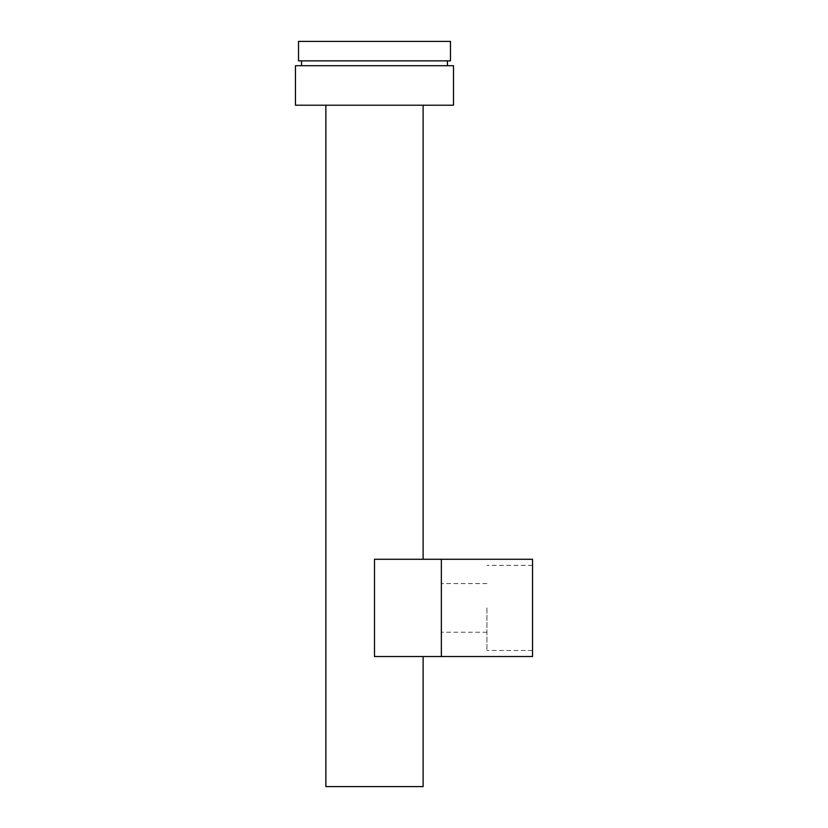 <?xml version="1.0" encoding="UTF-8"?>
<svg xmlns="http://www.w3.org/2000/svg" width="828" height="828" viewBox="0 0 828 828"><rect width="100%" height="100%" fill="white"/><g stroke="black" fill="none" stroke-linecap="round" stroke-linejoin="round"><path stroke-width="0.62" stroke-dasharray="4.14 3.1" d="M295.472 105.218L453.506 105.218M423.118 786.6L325.87 786.6M374.494 656.521L441.355 656.521L441.355 559.273L441.355 607.897L441.355 559.273L374.494 559.273L423.118 559.273L374.494 559.273L374.494 656.521L423.118 656.521L374.494 656.521M441.355 656.521L441.355 607.897L441.355 656.521M532.528 656.521L532.528 559.273M532.528 607.897L532.528 565.348L532.528 607.897M486.936 607.897L486.936 650.446L486.936 607.897M441.355 607.897L441.355 632.209L441.355 607.897M295.472 65.712L453.506 65.712M450.473 60.848L298.515 60.848M450.473 41.4L298.515 41.4M532.528 650.446L486.936 650.446M486.936 632.209L441.355 632.209M486.936 583.585L441.355 583.585M532.528 565.348L486.936 565.348"/><path stroke-width="1.24" d="M453.506 105.218L295.472 105.218L295.472 65.712L453.506 65.712L453.506 105.218M325.87 105.218L325.87 786.6L423.118 786.6L423.118 656.521M532.528 559.273L532.528 656.521L441.355 656.521L441.355 559.273L532.528 559.273M441.355 656.521L374.494 656.521L374.494 559.273L441.355 559.273M298.515 60.848L450.473 60.848L450.473 41.4L298.515 41.4L298.515 60.848M423.118 559.273L423.118 105.218M301.547 60.848L301.547 65.712M447.43 65.712L447.43 60.848"/></g></svg>
